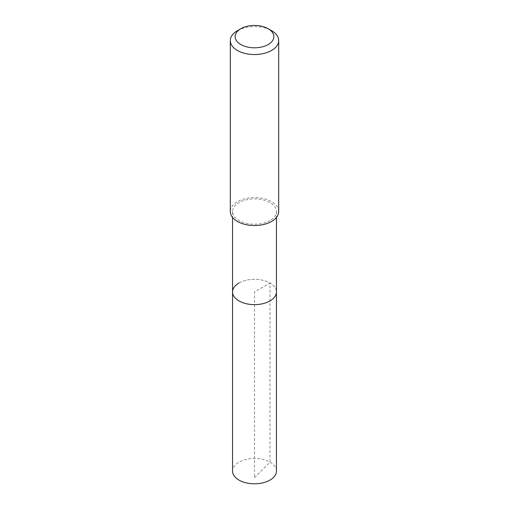 <?xml version="1.0" encoding="UTF-8"?>
<svg xmlns="http://www.w3.org/2000/svg" width="509" height="509" viewBox="0 0 509 509"><rect width="100%" height="100%" fill="white"/><g stroke="black" fill="none" stroke-linecap="round" stroke-linejoin="round"><path stroke-width="0.38" stroke-dasharray="2.54 1.91" d="M276.444 471.124A21.944 12.668 0 0 0 262.899 459.423A21.944 12.668 0 0 0 238.982 462.166A21.944 12.668 0 0 0 232.556 471.124M238.982 283.004A21.944 12.668 180 0 1 262.899 280.262A21.944 12.668 180 0 1 276.444 291.962A21.944 12.668 0 0 0 262.899 280.262A21.944 12.668 0 0 0 238.982 283.004A21.944 12.668 0 0 0 232.556 291.962M270.018 220.512A21.944 12.668 180 0 1 246.101 223.254A21.944 12.668 180 0 1 232.556 211.553A21.944 12.668 180 0 1 238.982 202.595A21.944 12.668 180 0 1 262.899 199.846A21.944 12.668 180 0 1 276.444 211.553A21.944 12.668 180 0 1 270.018 220.512M278.69 211.553A24.19 13.966 0 0 0 263.757 198.65A24.19 13.966 0 0 0 237.398 201.679A24.19 13.966 0 0 0 230.31 211.553M237.398 30.699A24.19 13.966 180 0 1 271.602 30.699M254.5 477.646L270.018 462.166L270.018 283.004L254.5 291.962L254.5 477.646M232.556 211.553L232.556 217.426M276.444 211.553L276.444 217.426"/><path stroke-width="0.76" d="M232.556 217.426L232.556 471.124A21.944 12.668 0 0 0 246.101 482.831A21.944 12.668 0 0 0 270.018 480.082A21.944 12.668 0 0 0 276.444 471.124L276.444 291.962A21.944 12.668 180 0 1 270.018 300.921A21.944 12.668 180 0 1 246.101 303.669A21.944 12.668 180 0 1 232.556 291.962A21.944 12.668 180 0 1 238.982 283.004M232.556 291.962A21.944 12.668 0 0 0 246.101 303.669A21.944 12.668 0 0 0 270.018 300.921A21.944 12.668 0 0 0 276.444 291.962L276.444 217.426M230.31 40.574L230.31 211.553A24.19 13.966 0 0 0 245.243 224.456A24.19 13.966 0 0 0 271.602 221.428A24.19 13.966 0 0 0 278.69 211.553L278.69 40.574A24.19 13.966 180 0 1 271.602 50.448A24.19 13.966 180 0 1 245.243 53.477A24.19 13.966 180 0 1 230.31 40.574A24.19 13.966 180 0 1 237.398 30.699L240.814 28.72A19.348 11.173 180 0 1 268.186 28.72A19.348 11.173 180 0 1 268.186 44.525A19.348 11.173 180 0 1 240.814 44.525A19.348 11.173 180 0 1 240.814 28.72L237.398 30.699M268.186 28.72L271.602 30.699A24.19 13.966 180 0 1 278.69 40.574"/></g></svg>
